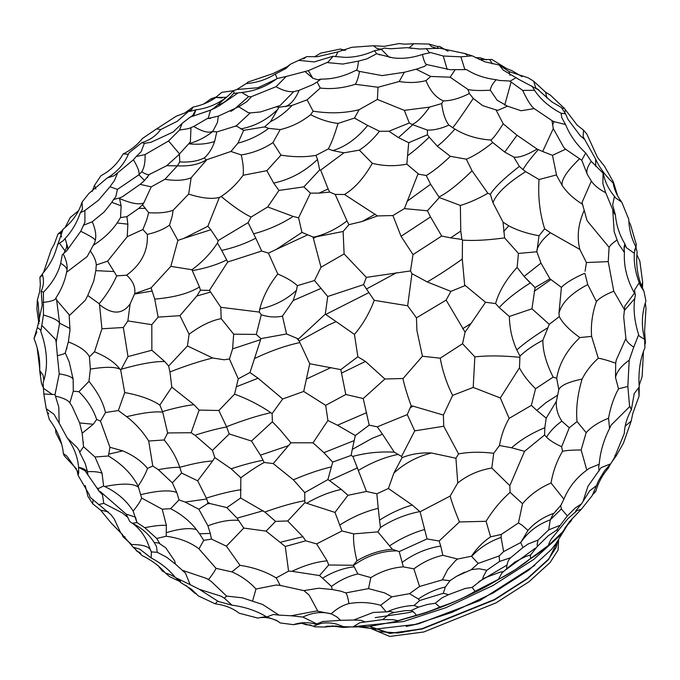 <?xml version="1.0" encoding="UTF-8"?>
<svg xmlns="http://www.w3.org/2000/svg" width="680" height="680" viewBox="0 0 680 680"><rect width="100%" height="100%" fill="white"/><g stroke="black" fill="none" stroke-linecap="round" stroke-linejoin="round"><path stroke-width="1.02" d="M375.19 617.627L408.306 612.688L413.176 611.422M503.379 571.523L535.321 548.182M371.17 628.617L389.725 636.438L423.733 632L496.085 602.828L528.989 581.748L550.086 562.521L558.076 550.077L558.611 539.614M370.6 626.952L389.776 633.437L422.288 628.957L494.64 599.785L527.544 578.706L548.641 559.479L557.983 540.575M371.017 626.926L390.184 633.267L422.433 628.796L494.538 599.717L527.332 578.714L548.343 559.546L556.155 547.544L557.829 540.795M378.658 631.66L397.945 633.02L422.433 628.796L494.538 599.717L527.332 578.714L548.343 559.546L556.155 547.544M372.58 628.762L378.437 631.592L397.579 632.893L422.144 628.652L494.496 599.479L527.399 578.399L548.496 559.173L556.325 547.128M406.155 626.467L418.616 623.789L479.783 600.635L534.837 565.369M356.031 626.586L375.683 629.06L415.046 624.452L452.072 612.332L493.179 592.943L528.717 570.18L551.488 549.414L556.104 543.388L567.698 524.696M355.402 626.467L403.537 621.537L445.995 607.639L493.136 585.404L533.885 559.308L559.997 535.491L567.486 525.071M556.248 510.935L556.027 510.502M341.964 530.952L334.985 512.414L304.852 502.673L287.725 521.008L302.914 536.707L305.762 540.812L316.616 543.906L341.964 530.952L353.668 533.876L377.885 531.887L380.426 527.493L379.542 520.123C390.023 513.409 400.911 508.377 412.225 505.01L388.39 488.487L376.848 493.799L366.477 491.47L347.956 495.295L341.317 489.404C329.945 491.861 318.452 496.425 306.833 503.115M212.704 131.529L213.256 131.656L212.704 131.529L217.421 122.519L218.374 116.11L207 118.736L193.724 126.455C202.835 131.903 209.312 133.45 213.18 131.087M209.057 118.524L210.706 118.278M213.256 131.656L217.158 131.835L235.152 126.259L236.708 125.451L250.206 112.931L247.953 112.481L238.714 106.752L218.374 116.11M246.95 83.716L247.885 82.093L272.909 73.618L287.3 66.597L290.581 64.107L306.774 56.644L317.39 56.712L337.994 51.867L351.781 47.294L373.481 45.755L376.516 48.161L379.202 49.172L382.534 48.926M233.656 90.593L227.868 96.076C218.586 103.709 207.935 108.29 195.917 109.829L194.097 114.614L190.204 117.113L210.579 110.1C219.598 106.377 227.409 100.666 234.013 92.956L233.656 90.593L236.886 89.488L246.16 83.581C256.743 82.764 266.475 79.585 275.341 74.043L286.067 68.391L290.581 64.107M233.614 93.423L241.766 92.48C254.83 91.103 266.602 86.453 277.083 78.54L275.341 74.043M303.246 58.888L305.507 57.579M348.874 626.688L347.616 627.156L351.679 626.875M354.084 626.713L364.718 626.229M204.408 157.862C197.693 161.168 189.49 162.52 179.783 161.899L177.344 165.861C189.338 166.421 198.925 164.475 206.108 160.021L204.408 157.862C208.972 153.68 212.373 148.206 214.617 141.448L216.801 131.861M212.492 131.707C205.572 137.207 197.642 141.227 188.708 143.752L188.657 143.828C198.73 144.772 207.383 143.981 214.617 141.448M331.891 625.872L342.941 627.479L336.056 625.983L324.547 627.045L314.56 626.815L313.421 626.178L320.9 623.415M119.399 198.05L122.621 196.596L140.097 184.373L144.559 180.514L138.881 174.803L117.444 189.388L115.753 196.885L113.552 199.512L119.442 197.999L119.535 198.518C131.308 203.558 139.408 205.003 143.837 202.869L151.232 186.856L140.097 184.373M179.486 153.867L168.581 140.972L145.061 154.564C145.325 162.112 144.228 167.85 141.78 171.776C145.928 174.445 148.606 175.27 149.812 174.258L166.787 165.656L178.475 155.066L188.657 143.828M149.243 174.565L144.559 180.514M207 118.736L208.191 118.193L210.579 110.1M190.204 117.113L182.155 123.36L179.46 130.109L188.725 128.571L193.724 126.455M179.97 129.531L168.581 140.972M247.885 82.093L246.687 83.538M226.338 97.308L215.883 97.418C209.415 102.119 201.781 105.332 193.001 107.075L191.556 109.786M191.463 109.88L188.657 111.291L190.069 111.35L195.917 109.829M215.883 97.418L222.079 97.962M564.918 527.961L571.14 520.871L572.466 518.288M562.692 531.837L549.185 544.833L548.343 545.411L549.465 542.47L551.029 539.325L567.868 518.738L577.057 510.561L581.264 509.32L569.381 521.755L562.692 531.837M314.381 56.865L320.671 53.159L340.315 49.045L345.482 50.303M250.206 112.931L260.635 111.928L280.135 105.502L293.734 91.655C288.354 92.038 282.447 90.389 276.029 86.7L251.566 96.585L246.721 101.719L238.714 106.752M412.225 505.01L420.087 511.768L450.177 496.06C451.664 501.84 454.75 510.467 459.433 521.96L486.072 521.296C492.906 510.119 500.913 500.48 510.094 492.371L522.538 503.71C529.813 494.981 539.308 488.079 551.021 482.987L563.89 499.179L561.025 505.079L553.027 514.361L550.298 519.8C537.727 524.458 527.867 532.04 520.736 542.555L527.943 530.417L521.96 525.071L518.449 522.971L501.287 534.446L501.083 537.413L503.625 551.59L520.736 542.546L522.946 547.519L528.079 544.034L538.067 540.073L537.158 544.178L537.404 546.354L530.672 554.871L530.273 556.342L530.765 558.484C534.616 556.418 540.481 552.058 548.343 545.411M409.598 593.742L418.37 599.012C426.827 593.198 435.82 589.194 445.349 587.001L443.284 593.3L448.647 594.635L465.264 588.438L472.166 587.384L475.014 591.328L499.69 578.68C506.362 575.543 515.015 570.18 525.623 562.581L530.442 558.629M298.69 60.35L314.202 61.914L332.851 56.312L344.921 57.358C354.764 57.409 364.625 55.182 374.519 50.685L376.644 53.762L392.598 57.809C402.322 59.066 412.25 57.936 422.399 54.417L430.729 52.572L443.241 56.006L460.912 56.831L472.235 55.845L484.967 61.829L499.188 65.025L503.175 70.066L518.653 79.314L538.985 90.1L535.755 87.95L533.664 81.201L545.64 92.251L546.847 98.039M335.503 56.669L337.994 51.867M498.55 579.045L502.027 572.764L514.735 562.105L525.394 556.648L530.672 554.871L531.139 554.106M207.868 226.227L183.881 238.357L210.817 229.763L207.868 226.227L219.376 197.429L221.17 196.477C229.636 190.859 236.946 183.787 243.117 175.261C243.788 169.932 243.168 163.157 241.238 154.946C252.96 153.051 263.534 148.929 272.969 142.579L280.177 129.6L268.727 128.35L264.537 126.922L243.661 130.356L236.819 126.217L235.152 126.259M411.298 610.47L418.608 607.104L414.052 605.481C404.702 605.88 395.726 607.988 387.124 611.804L390.277 611.498L394.145 612.485L404.982 610.683L411.298 610.47L414.834 613.156L416.355 615.289C425.629 612.774 433.44 610.028 439.781 607.036L435.26 603.262L441.923 597.89L448.647 594.635M395.828 621.477L397.936 620.687L393.074 619.684L382.661 619.599L359.899 622.676L352.835 626.986L367.837 626.713L395.556 621.545L424.107 613.326C444.414 606.56 465.094 597.669 486.14 586.662L515.236 569.746L549.185 544.833M170.841 266.348L177.896 240.388L169.541 225.131L172.244 215.9L173.111 210.256C166.872 212.577 158.72 213.393 148.656 212.704L146.719 219.852L142.876 229.542L147.314 234.396C148.249 250.784 141.346 264.375 126.624 275.162C132.889 280.815 135.583 286.96 134.708 293.615L151.088 287.861L154.734 299.089C174.054 297.483 188.964 293.454 199.461 286.986L191.905 269.739L170.841 266.348L151.088 287.861M120.556 217.523L117.13 222.989L127.865 224.171L126.888 216.682L120.556 217.523L121.133 205.802L119.535 198.518M113.552 199.512L111.826 202.343L121.133 205.802M117.444 189.388L109.965 186.762L98.456 200.277L84.906 210.486L80.359 212.713C76.814 222.947 71.757 231.514 65.169 238.417L66.632 243.865L66.666 247.205L63.971 253.308M55.641 339.507L41.82 325.363L43.452 315.01L43.41 292.255C52.317 283.126 58.08 273.471 60.681 263.279L62.262 254.855L63.248 253.921C66.419 260.363 67.66 265.846 66.954 270.368L66.572 272.264L87.184 256.547L94.503 242.973L95.328 240.261C96.433 235.254 95.412 229.066 92.276 221.714L104.133 212.007L111.826 202.343M347.616 627.156L342.941 627.479M141.78 171.776L138.881 174.803C139.697 172.269 137.887 167.263 133.441 159.774L114.095 175.763L107.245 177.956L88.834 193.511L82.059 202.096L82.416 209.304L80.359 212.713M145.061 154.564L136.238 156.51L133.441 159.774M193.001 107.075L184.79 112.99L176.281 116.195L156.672 128.843L160.684 129.582L177.31 121.244L188.657 111.291M160.684 129.582C155.78 136.034 149.523 140.369 141.899 142.596L144.356 143.369L150.926 142.316L173.162 131.996L182.155 123.36M212.279 99.781L211.038 98.796L203.702 104.014M187.994 111.087L186.711 111.903M211.038 98.796L216.189 97.019L221.85 92.344L233.588 90.661M243.661 130.356L237.94 143.14C249.152 140.242 259.411 135.311 268.727 128.35M292.051 105.442L278.911 107.236L270.58 121.609C278.128 117.955 285.286 112.566 292.051 105.442L307.113 99.824L320.288 88.052C331.389 89.386 343.06 88.136 355.317 84.294C356.889 81.983 358.3 77.69 359.55 71.425L356.252 70.159C356.966 70.644 357.714 67.626 358.504 61.106L342.805 64.056L326.961 62.552L308.354 70.66L312.8 78.234L317.73 79.755L321.036 79.093C332.46 79.322 344.199 76.347 356.252 70.159M390.363 57.494L388.85 56.959L381.378 49.393L384.285 48.067L390.643 48.773L407.056 47.668L419.824 49.02L439.731 48.22L464.61 53.473L472.235 55.845M206.312 159.885L230.945 151.462L237.94 143.14M143.837 202.869L142.519 204.756L148.656 212.704M173.111 210.256L188.649 194.089L191.156 177.769C184.45 180.506 175.703 181.024 164.908 179.316L151.232 186.856M219.376 197.429C211.922 199.359 201.679 198.245 188.649 194.089M177.896 240.388L183.881 238.357M127.865 224.171L127.245 236.674L142.876 229.542M142.519 204.756L138.737 208.386L126.888 216.682M93.287 245.335C103.462 238.791 111.418 231.336 117.13 222.989M63.248 253.921L66.725 250.767L80.741 231.302L84.906 222.283L84.906 210.486M109.965 186.762L114.504 180.429L117.717 172.737M107.245 177.956L107.984 177.514C117.81 171.53 124.78 163.336 128.894 152.923L141.899 142.596M128.358 154.249L123.148 153.935C130.874 150.127 137.275 144.993 142.367 138.542L156.672 128.843M92.089 191.539L94.478 185.436L100.784 175.907L106.173 172.601C112.99 168.002 118.643 161.781 123.148 153.935M408.858 48.05L413.865 43.741L404.421 44.166L399.109 43.562L384.285 46.342L373.481 45.755M321.036 79.093L317.109 82.008L320.288 88.052M437.733 48.569L431.587 46.682L429.046 44.047L413.865 43.741M381.378 49.393L374.519 50.685M429.615 52.955L426.25 48.544M332.775 150.578C345.329 146.88 356.966 138.507 367.684 125.46L354.458 118.082L338.019 123.42C334.611 134.904 331.364 143.404 328.287 148.937L332.775 150.578L343.91 152.83L359.346 150.144C366.401 145.613 373.116 139.332 379.482 131.282L388.926 131.231L409.309 122.986L412.08 124.482C416.789 122.663 422.611 116.875 429.565 107.117L404.311 110.356L409.309 122.986M315.996 155.363C305.328 157.233 293.658 157.156 280.976 155.133L266.849 170.68L273.666 183.081L278.945 190.442L303.866 186.864L319.676 169.941L317.517 159.443L315.996 155.363L328.287 148.937M241.238 154.946L230.945 151.462M206.49 160.072L191.156 177.769M210.817 229.763L218.093 240.626L248.089 222.641L251.107 217.039C243.457 213.494 233.47 206.644 221.17 196.477M169.541 225.131C163.71 229.279 156.298 232.364 147.314 234.396M96.279 264.996L95.829 270.649L93.721 281.188L87.771 295.494L99.212 303.739C106.632 294.839 112.455 285.558 116.688 275.893L107.61 261.154L96.279 264.996C96.16 261.171 94.146 256.436 90.236 250.801M60.681 263.279C65.042 265.914 67.133 268.277 66.954 270.368L66.878 270.903M43.41 292.255L41.191 291.133C43.758 285.846 44.123 280.126 42.279 273.972C49.155 265.99 53.847 257.593 56.355 248.795L63.019 229.287C71.239 222.632 77.061 215.024 80.478 206.465L82.059 202.096M429.046 44.047L437.3 46.47L439.654 46.435L448.112 51.28M355.317 84.294L378.037 87.252L399.228 81.498L404.32 72.275L382.092 75.599L359.55 71.425M467.219 55.148L464.61 53.473M422.399 54.417C423.946 61.344 425.552 64.753 427.201 64.642L450.16 69.709L466.514 69.572C474.904 74.919 484.781 78.302 496.154 79.713L499.494 80.478L509.66 81.013L522.69 90.406L534.531 90.321L531.972 86.062M426.666 64.566L424.49 66.402L416.177 69.224L430.721 76.441L425.977 80.622C417.46 82.781 408.544 83.07 399.228 81.498M404.311 110.356L377.383 99.441L359.125 109.701L354.458 118.082M367.684 125.46L379.482 131.214M266.849 170.68L243.117 175.261M251.107 217.039L267.699 206.95L278.945 190.442M218.093 240.626L217.481 242.989L221.697 250.427C234.311 247.605 245.667 243.525 255.774 238.178L248.089 222.641M199.461 286.986L200.439 290.19L209.406 290.394L227.698 262.012L226.695 259.955C216.945 264.775 205.513 268.328 192.372 270.631M134.708 293.615L130.109 303.969L127.865 320.926L151.819 324.657L158.117 317.118L154.734 299.089M43.095 302.387C51.425 301.486 55.692 300.024 55.887 298.01C61.115 290.028 64.6 281.817 66.351 273.368L66.572 272.264M55.616 298.775L55.887 298.01L56.644 300.05L59.593 323.221L70.057 328.508M63.019 229.287L60.486 233.104L61.557 236.946M60.597 233.044L58.004 233.979L62.951 229.95M65.05 227.613L70.252 217.498L78.497 210.757M43.503 272.544L51.221 249.73L54.289 244.12L58.004 233.979M475.515 57.715L479.808 57.681L486.421 59.857M492.405 63.911L489.744 59.585L491.742 59.39L506.846 68.68L511.998 70.703L522.138 76.712M429.565 107.117L441.66 103.59L443.428 100.895C435.931 97.656 430.117 90.899 425.977 80.622M377.383 99.441L378.037 87.252M466.183 69.623L464.763 69.249L460.912 56.831M443.428 100.895C451.231 100.802 459.875 98.337 469.353 93.5L467.942 89.428L450.143 77.206L430.721 76.441M407.6 155.703C413.95 151.13 421.158 144.951 429.216 137.165L427.431 134.793L408.705 142.706L406.827 164.144L418.693 174.165L417.92 174.191L404.404 208.607L427.44 210.783L439.339 197.54L430.61 184.246L426.241 175.525L418.693 174.165M359.346 150.144L372.308 163.319C363.978 177.956 354.705 188.351 344.479 194.488L335.189 194.412L347.004 220.924C337.161 228.54 326.502 233.861 315.036 236.886L312.978 237.023L313.344 238.263L316.37 236.776L315.036 236.886M408.705 142.706L398.463 137.598L388.926 131.231M318.979 193.112L329.724 192.1L328.142 188.972L318.979 193.112L310.428 193.145L303.866 186.864M267.699 206.95L293.123 216.427L298.579 217.796L310.428 193.145M255.774 238.178L261.681 251.048L268.438 253.13L276.275 249.416L301.954 232.39L298.579 217.796M297.364 285.651C292.655 281.333 286.135 277.466 277.797 274.023C269.118 284.775 263.092 296.463 259.726 309.077C274.236 305.957 286.493 299.685 296.488 290.258L297.364 285.651L314.517 280.534L321.011 267.231L313.344 238.263M94.46 351.857L89.42 356.804L90.355 369.096C105.188 366.699 115.081 366.741 120.037 369.214C114.852 362.423 106.36 356.626 94.554 351.824M127.984 356.592L121.235 369.24C140.327 363.8 154.836 361.241 164.756 361.565L151.861 350.243L127.984 356.592L123.335 327.505L127.865 320.926M130.109 303.969C122.374 314.576 112.183 314.78 99.518 304.589L101.941 328.772L123.335 327.505M89.42 356.804C86.709 351.305 79.688 346.332 68.365 341.896L70.006 329.825L69.122 314.687L56.644 300.05M101.941 328.772L94.546 351.73M99.518 304.589L99.212 303.739M69.233 315.69L85.263 300.305L87.771 295.494M41.191 291.133L42.203 305.235L37.366 327.445L34 338.555C38.395 349.46 40.273 360.111 39.661 370.498L43.018 374.977L43.894 380.179M42.347 274.176L39.916 277.219L42.627 275.196M499.188 65.025L509.006 71.578L527.994 77.749L533.35 80.988M441.66 103.59C442.994 113.619 445.425 120.785 448.953 125.094L452.685 127.67C454.937 125.341 461.805 115.592 473.28 98.43L469.353 93.5M467.942 89.428C471.172 90.38 477.309 90.703 486.344 90.389L490.339 90.245C490.484 87.414 492.422 83.903 496.154 79.713M455.081 69.776L450.143 77.206M259.275 312.077L220.813 307.292L221.178 318.639L233.682 334.169L256.309 334.433L261.264 314.764L259.275 312.077L259.726 309.077M429.216 137.165L437.291 146.2C441.719 142.928 447.601 137.215 454.929 129.072L452.685 127.67M448.953 125.094C441.039 128.639 433.857 130.305 427.423 130.093L427.431 134.793M426.241 175.525C433.041 171.572 441.082 165.163 450.356 156.315L437.291 146.2M319.676 169.941L320.671 170.102L328.142 188.972M329.724 192.1L335.189 194.412M212.687 357.969L187.433 345.967L168.64 366.052L169.949 371.943C185.334 365.916 199.58 361.25 212.687 357.969L224.136 359.779L229.44 358.989L232.594 348.865L260.61 339.643L260.882 338.631L256.309 334.433M120.037 369.214L120.7 370.115L121.235 369.24M57.358 355.649L59.219 373.855L55.012 394.596L55.446 396.083C63.155 397.876 67.941 400.112 69.828 402.798L73.278 391.204L73.168 379.355L69.241 362.032L65.263 352.962C64.498 353.77 61.863 354.662 57.358 355.649L56.168 342.133L59.593 323.221C58.327 320.45 52.947 317.713 43.452 315.01M55.59 339.379L56.168 342.133M39.916 277.219L40.333 284.707L39.627 291.813L37.349 300.118L38.148 302.745L39.491 321.385M36.873 331.832L34 338.555M545.64 92.251L550.409 95.166L564.289 108.29L577.235 125.213L583.474 130.109L586.798 133.994L597.516 157.445L604.554 166.311L613.385 181.985L613.113 182.98C614.303 189.788 617.185 196.189 621.766 202.172L628.77 219.317C629.042 229.092 631.371 238.213 635.766 246.67L637.143 251.982C635.604 265.752 637.865 278.817 643.926 291.176L640.144 285.32L639.242 282.642L634.5 290.088L635.205 294.542M561.519 107.754L562.113 108.307L564.289 108.29M538.339 89.964L551.931 101.957L561.417 107.483L565.548 113.841L568.021 119.45L580.388 135.881L584.63 139.357L595.569 159.001C599.437 167.577 605.285 175.567 613.113 182.98M516.171 77.597L510.374 81.022M490.339 90.245L497.139 100.224L507.475 106.156L521.075 110.755L534.2 108.613L533.723 108.239M450.356 156.315L466.31 159.171C473.79 156.256 482.596 150.705 492.728 142.519L504.73 152.073L513.833 157.071L519.35 166.396L523.09 169.643C524.917 165.827 529.975 159.137 538.262 149.583L542.665 151.512L553.29 128.571L551.981 120.606L534.2 108.613C530.935 106.037 527.102 99.968 522.69 90.406M233.682 334.169L232.594 348.865M296.488 290.258L293.207 300.534L282.429 316.124L286.552 333.957L298.469 338.988L325.303 314.143L327.709 296.488L314.517 280.534M229.44 358.989L238.255 378.82L249.985 372.538L260.61 339.643M513.833 157.071C518.883 157.913 526.635 155.236 537.081 149.047L517.012 135.252L504.73 152.073M492.728 142.519L490.722 140.012C477.147 139.043 465.213 135.397 454.929 129.072M404.404 208.607L392.921 215.543L401.055 236.3L430.525 216.945L427.44 210.783M375.241 214.191L361.973 221.552L377.468 215.934L344.479 194.488M316.37 236.776L343.128 231.48L348.891 224.68L347.004 220.924M249.985 372.538L258.06 378.225L282.693 398.99L272.102 413.601L270.844 412.7C259.93 405.195 247.834 399.015 234.566 394.162L218.867 410.499L226.661 426.98C217.625 428.587 207.06 431.341 194.956 435.251L212.441 450.406L229.228 433.967L226.661 426.98M234.566 394.162L238.255 378.82M169.949 371.943L171.81 387.124L193.944 404.676L199.112 410.082L218.867 410.499M126.642 416.678C142.783 412.769 154.81 411.264 162.724 412.139L159.851 405.05C151.274 399.415 139.57 395.25 124.737 392.555L118.337 410.533L126.642 416.678C135.397 423.445 142.749 431.553 148.699 441.014L164.135 439.969L167.629 432.939L191.139 432.735L199.112 410.082M100.504 421.141L105.51 412.505C103.028 402.152 97.512 391.782 88.961 381.403L78.897 391.68C87.303 399.959 93.228 409.207 96.671 419.424L100.504 421.141L109.939 447.287L122.748 450.874C133.322 455.311 141.584 461.159 147.518 468.418L152.779 465.987L148.699 441.014M79.645 422.951L82.161 433.253L93.27 424.26L79.645 422.951L72.284 406.716L69.828 402.798M41.82 325.363L40.774 331.339C47.532 350.166 48.305 367.344 43.086 382.874L43.817 394L55.012 394.596M41.046 330.378L37.366 327.445M40.639 375.351L40.12 371.883M39.737 368.713L37.154 347.786M38.947 323.85L36.882 309.12L37.349 300.118M552.534 125.001L554.09 121.66L552.636 120.963M554.09 121.66L565.556 124.517L561.782 117.725L561.085 113.212C549.61 107.21 540.762 99.578 534.531 90.321M538.262 149.583L537.081 149.047M507.475 106.156L498.023 110.279L496.017 109.905L503.225 123.819L517.012 135.252M325.303 314.143L336.149 321.649L328.797 324.878L299.183 341.113L297.211 338.742M325.745 314.449L368.909 292.596L363.562 284.648L327.709 296.488M286.552 333.957L260.882 338.631M282.693 398.99L303.705 391.433L309.731 363.74L299.183 341.113M519.35 166.396C504.11 178.245 494.445 187.553 490.356 194.319L492.949 202.682L503.064 222.199L504.585 237.889L518.449 253.427L536.869 251.77L539.027 235.756C527.196 233.588 517.106 230.282 508.759 225.828L503.064 222.199L508.759 225.828L503.659 231.523M492.949 202.682C496.383 193.605 507.297 183.26 525.691 171.641L523.09 169.643M439.339 197.54L460.368 205.453C468.69 202.997 477.862 198.942 487.875 193.281L472.065 170.816L466.31 159.171M343.128 231.48L344.105 253.938L366.35 277.38L410.499 270.921L413.015 254.609L441.702 236.045L450.687 237.855L460.768 231.064L460.368 205.453M430.534 216.954L441.702 236.045M413.015 254.609L401.055 236.3M392.921 215.543L377.468 215.934M361.973 221.552L348.891 224.68M162.724 412.139L167.629 432.939M105.51 412.505L118.337 410.533M79.382 451.588L79.645 452.234L80.019 451.86L77.18 447.585L67.243 437.962L59.151 423.113L58.82 407.218L55.446 396.083M82.161 433.253L83.529 446.7L95.004 457.019L108.426 455.991L109.939 447.287M96.671 419.424L93.27 424.26M43.817 394L46.248 408.723L53.933 414.222L59.151 423.113M39.661 370.498L41.514 383.681L43.792 388.722M48.458 412.913L48.739 413.78M76.483 468.885L64.192 455.71L63.367 453.602C62.245 441.94 57.571 430.584 49.351 419.534L46.248 408.723M61.599 444.083L55.922 432.93L55.471 428.868M583.474 130.109L583.159 136.714L584.63 139.357M591.226 161.347L585.692 152.983L581.757 160.225L587.29 174.327C586.041 171.131 587.35 166.812 591.226 161.347L603.067 173.119L602.871 183.625L605.71 192.737L614.448 213.749L615.409 215.033L612.646 204.875L614.465 196.35C608.515 189.133 604.826 181.577 603.406 173.672L603.067 173.119M581.757 160.225L565.573 149.209L552.475 155.329L556.656 175.653M525.691 171.641L539.053 179.529L556.351 174.956L562.224 185.53C566.967 192.584 573.725 198.815 582.513 204.238L582.08 202.385L591.354 181.126L587.29 174.327M368.909 292.596L374.212 300.322L407.66 305.771L411.952 273.666L410.499 270.921M309.731 363.74L340.816 369.623L357.867 356.753L354.45 334.433L336.149 321.649M352.265 449.421L351.109 455.421L352.894 456.416C365.993 452.82 379.78 451.401 394.273 452.166L382.508 434.223L372.045 438.379L352.265 449.421L355.308 435.54L337.493 425.221L327.904 420.503L325.677 405.331L303.705 391.433M272.102 413.601L272.391 421.77L279.939 429.649L290.921 442.79L273.232 463.59L264.172 462.468C257.372 466.14 249.594 471.248 240.848 477.793L231.141 468.809L214.82 457.589L212.441 450.406M411.952 273.666L427.21 281.936L450.899 291.38L464.712 285.745L462.281 259.072L462.502 240.1L461.898 239.445L450.687 237.855M327.904 420.503L313.012 442.816L323.892 452.659L354.118 440.623M272.391 421.77L251.473 441.022L260.423 455.158L264.172 462.468M164.135 439.969C171.131 448.231 176.341 457.342 179.758 467.304C193.256 463.581 204.221 461.456 212.67 460.946L214.82 457.589M194.956 435.251L191.139 432.735M168.045 433.228L167.484 433.653M158.329 469.685L172.355 482.851L181.585 473.034L179.758 467.304C174.123 467.211 166.974 468.01 158.329 469.685L152.779 465.987M79.645 452.234L85.229 463.59L87.431 471.656C93.849 471.401 98.728 471.903 102.059 473.178L95.004 457.019M83.529 446.7L80.019 451.86M102.059 473.178L103.598 485.979L104.72 486.523C117.07 492.413 126.548 500.59 133.144 511.054C137.666 505.546 140.505 501.219 141.644 498.058L138.142 486.166C132.09 474.3 122.188 464.244 108.426 455.991M63.367 453.602L66.878 456.118L78.701 472.94L78.574 467.211C77.707 456.883 73.933 447.134 67.243 437.962M617.652 195.857L613.385 181.985M628.838 221.246L629.774 223.321M535.075 287.538L531.938 308.805L509.346 316.464L499.179 307.581C506.039 300.016 516.392 291.805 530.23 282.957L524.11 276.411L535.075 287.538L549.967 278.834L540.991 263.109L536.869 251.77M531.938 308.805L549.27 324.326L559.283 316.616L558.977 313.166L561.408 287.359L549.967 278.834M374.212 300.322C369.563 312.945 362.975 324.317 354.45 334.433M357.867 356.753L365.449 361.428L341.504 373.107L345.805 394.502L363.23 398.523L384.897 379.015L365.449 361.428M384.897 379.015L403.096 378.479L422.433 356.243L416.916 330.556L416.449 317.857L407.66 305.771M355.308 435.54L369.197 425.127L363.23 398.523M465.069 285.337L485.537 302.269L495.592 303.552C498.839 291.661 506.013 279.616 517.123 267.41L518.449 253.427M504.585 237.889C487.279 240.219 473.246 240.95 462.502 240.1M416.449 317.857L446.139 300.109L465.086 332.163L485.537 302.269M331.347 466.871C319.532 469.71 306.867 474.037 293.352 479.825L304.742 492.609L327.913 479.587L332.707 462.094L323.892 452.659M212.67 460.946L197.684 480.811L206.346 498.1L207.885 502.375L207.425 503.761L210.043 503.574L207.885 502.375M210.043 503.574L226.899 507.594L240.652 498.006L240.848 477.793M172.355 482.851L176.766 492.507L179.044 499.894L185.121 502.061L206.694 499.01M197.684 480.811L181.585 473.034M96.569 487.458L98.575 490.594L98.099 488.69L96.569 487.458L85.051 470.772L78.582 467.389M78.701 472.94L78.013 475.201L77.095 470.704M108.247 511.836L100.589 510.127L111.342 523.175L120.666 532.763L114.181 518.891L110.831 514.548L90.159 497.352L89.301 494.708L78.013 475.201M100.589 510.127L92.701 503.787L87.975 496.425L85.187 485.512M630.3 223.95L636.318 244.562L635.944 247.911M636.862 254.66L639.854 261.162L642.668 282.327L641.563 285.778M635.698 246.534L636.318 244.562M612.782 210.231L614.15 231.65L617.091 239.929L618.698 244.137L624.418 252.518L624.062 247.265L624.827 243.797C619.471 234.889 616.335 225.301 615.409 215.033M624.418 252.518L624.351 254.209C623.917 267.265 627.274 280.245 634.44 293.148L624.801 306.111L623.704 316.999L625.923 338.852M635.766 246.67L634.312 253.283L626.322 247.613L624.827 243.797M586.406 262.65L585.081 271.184M509.346 316.464C509.626 328.534 512.116 339.685 516.8 349.928L519.971 356.056C525.733 350.54 533.375 345.27 542.878 340.238L549.27 324.326M411.162 405.807L410.184 407.847L412.99 406.138L411.162 405.807C407.371 395.301 404.642 386.317 402.985 378.837L402.662 378.683M519.971 356.056L519.461 367.795C522.716 374.391 528.088 381.361 535.577 388.714L553.154 377.102C546.193 363.315 542.767 351.024 542.878 340.238M462.544 343.74L440.232 358.19C442.348 370.039 446.054 381.591 451.341 392.844L452.65 395.386L473.204 387.43L474.852 356.855L462.544 343.74L465.086 332.163M352.894 456.416L366.477 491.47M450.177 496.06L457.759 482.97L455.923 458.235L431.477 452.99C420.793 452.481 410.983 454.044 402.058 457.683L401.557 456.442L394.273 452.166M334.985 512.414L347.956 495.295M339.855 525.011C352.249 517.063 365.05 511.496 378.241 508.317L376.848 493.799M287.512 520.957L275.587 521.39L266.067 531.123L243.772 528.071L237.074 518.16L226.805 507.603M207.425 503.761L198.823 509.235L207.91 525.793L210.264 533.426L199.554 533.766L203.719 540.354L211.488 539.087L210.264 533.426M199.554 533.766L196.384 529.524C189.881 521.144 181.288 514.199 170.603 508.691L162.206 509.175L166.37 525.376L166.201 536.24C179.316 538.016 190.247 542.215 198.994 548.845L203.719 540.354M98.523 504.602L103.776 503.353L102.451 494.742L98.889 491.019L100.402 491.7L126.166 514.114L129.736 521.475L132.37 523.311L136.901 522.538L133.144 511.054M98.889 491.019L98.575 490.594M645.303 302.88L646 308.185L644.589 331.381L645.439 342.728L644.683 345.363M642.447 287.938L642.668 282.327M634.312 253.283C633.785 262.897 635.426 272.68 639.242 282.642M617.091 239.929C612.697 242.981 610.028 245.454 609.093 247.341L608.226 261.604L613.768 291.193L624.52 309.825M553.154 377.102L556.69 378.267L558.807 389.606C560.745 385.416 568.505 381.905 582.097 379.075C585.828 371.62 591.226 364.675 598.273 358.224C601.63 358.649 607.444 360.306 615.697 363.197L616.233 360.077L625.855 338.563C626.416 341.181 629.042 344.046 633.735 347.149L638.664 334.721C634.457 321.359 633.156 309.298 634.763 298.546L635.392 294.848L634.44 293.148M556.69 378.267C559.138 363.587 566.856 350.022 579.844 337.569C569.611 330.259 562.751 323.272 559.283 316.616M440.232 358.19L422.433 356.243M412.99 406.138L443.385 415.055L452.65 395.386M304.852 502.673L304.742 492.609M293.352 479.825L273.232 463.59M240.652 498.006L264.834 512.04C280.168 506.549 293.514 502.758 304.87 500.667M519.461 367.795L500.318 397.945L509.159 418.361L531.352 405.39L535.577 388.714M402.058 457.683L393.899 473.042C404.591 463.25 417.12 456.569 431.477 452.99M378.241 508.317L379.542 520.123M316.616 543.906L327.123 560.847L328.712 564.995L353.26 565.267L356.898 560.813C354.186 549.542 353.107 540.566 353.668 533.876M266.067 531.123L285.277 546.49L305.762 540.812M643.442 351.73L642.149 376.499L639.106 385.569M198.806 548.7L216.028 568.327L231.88 571.897L239.98 565.318L226.389 546.159L211.488 539.087M132.37 523.311C141.78 527.943 149.031 534.318 154.122 542.436L158.653 543.039L159.995 543.923L156.689 538.45L144.857 527.714L136.901 522.538L135.499 517.183L126.166 514.114M643.926 291.176L645.932 301.027C641.673 313.421 641.24 326.162 644.64 339.235L644.971 347.625C640.075 358.989 638.163 372.104 639.234 386.962L634.236 393.533L631.363 409.692L629.442 405.399M644.563 343.68L645.439 342.728M615.697 363.197L615.51 377.468C616.828 371.45 621.392 365.712 629.204 360.238L633.735 347.149M598.273 358.224L591.6 336.387L579.844 337.569M558.807 389.606L556.359 401.353C555.883 408.255 557.711 414.851 561.841 421.132L569.288 427.771L577.065 421.532C575.807 408.875 577.481 394.723 582.097 379.075M500.318 397.945L473.204 387.43M443.385 415.055L443.751 426.241L458.567 453.917C468.928 451.928 480.649 451.715 493.714 453.279L499.477 445.51C501.202 435.591 504.433 426.538 509.159 418.361M388.39 488.487L393.899 473.042M377.885 531.887L392.394 549.295L399.194 551.599L427.057 538.925L420.087 511.768M322.55 578.204L331.483 586.415C340.025 580.134 348.832 575.977 357.884 573.937L354.195 566.822C343.485 568.021 332.936 571.821 322.55 578.204L319.515 575.552L328.712 564.995M327.123 560.847C316.293 561.816 304.58 565.31 291.992 571.319L319.515 575.552M275.868 577.736L276.454 578.281L276.649 577.685L275.868 577.736C265.489 571.498 253.521 567.358 239.98 565.318M166.575 557.183L175.346 564.034L174.743 561.017L165.691 547.748L159.995 543.923M132.337 523.209C138.295 527.51 143.131 533.4 146.846 540.889L151.257 551.896L157.233 552.304L156.468 546.337L154.122 542.436M120.666 532.763L133.255 547.255L139.706 549.108L151.181 557.957L151.376 552.262M123.063 536.826L125.044 536.851L123.063 536.826L130.951 543.864M134.359 547.817L136.773 551.106L140.769 553.341M175.219 577.32L169.966 574.481L165.41 573.01C159.367 565.998 151.606 560.192 142.129 555.586L133.255 547.255M158.372 566.058L162.579 571.277L164.654 572.16M180.005 581.57L169.677 576.716L165.41 573.01M629.204 360.238L627.844 386.452L629.544 405.764M644.64 339.235C640.16 336.906 638.171 335.401 638.664 334.721L638.639 335.121M577.065 421.532L586.16 432.667C591.149 427.023 598.612 422.203 608.558 418.2C610.428 407.405 613.751 397.604 618.528 388.798L615.51 377.468M544.604 434.962L544.816 427.695C531.318 433.347 520.251 440.045 511.615 447.788L524.56 451.316L544.604 434.962L546.533 437.146C549.465 440.206 554.498 443.402 561.629 446.726L569.288 427.771M510.094 492.371L509.83 485.681L491.818 468.027C478.831 470.212 467.475 475.192 457.759 482.97M399.194 551.599L402.144 562.394C413.916 553.724 426.785 548.275 440.742 546.04L439.118 541.016L427.057 538.925M357.884 573.937L370.812 577.609C381.233 571.26 392.079 567.673 403.342 566.856L402.144 562.394M353.26 565.267L354.195 566.822M276.454 578.281L280.185 585.412L303.824 590.614L318.707 588.226L332.205 589.526L331.483 586.415M291.992 571.319L288.567 571.132L276.649 577.685M226.482 596.19L224.383 598.188L221.238 596.275L199.308 589.288L218.331 601.494L231.999 605.174L224.383 598.188M151.181 557.957C161.083 563.185 169.15 569.712 175.389 577.533L190.179 584.673L185.444 573.13L175.346 564.034M166.405 557.082L157.233 552.304M278.273 621.477L276.904 620.823C270.64 617.644 264.223 616.717 257.644 618.043L239.156 613.207C232.832 608.209 224.833 605.081 215.152 603.806L198.28 595.875L191.632 589.399L180.914 582.658L175.601 577.592M196.622 594.023L195.024 593.376L185.768 585.284M586.16 432.667L581.145 449.998L586.823 470.118L589.186 468.341L599.207 464.262C600.151 452.251 603.602 440.317 609.543 428.468L608.558 418.2M524.56 451.316L509.83 485.681M551.021 482.987C553.087 471.283 556.928 460.717 562.547 451.299L561.629 446.726M440.742 546.04L442.825 555.279L457.614 559.037L471.469 556.223C476.773 548.292 483.148 541.832 490.594 536.826L486.072 521.296M439.118 541.016L459.433 521.96M370.812 577.609L368.526 588.608L384.608 592.9L391.85 596.81L380.579 605.268L386.214 611.856L387.124 611.804M445.349 587.001L450.041 580.652L442.348 579.879L419.551 586.483L413.89 568.854L403.342 566.856M317.857 611.201L316.14 611.039L291.176 615.774L302.821 617.066C312.647 612.374 322.235 611.346 331.585 613.989L317.857 611.201L309.128 595.06L304.002 590.682M368.526 588.608L345.78 592.917L340.909 591.192L332.205 589.526M279.233 615.119L291.176 615.774M631.363 409.692C627.011 417.562 624.656 425.467 624.308 433.406L614.423 457.64L610.733 463.802L604.545 470.798L598.57 480.607L592.212 495.601L581.264 509.32M611.456 462.442L616.233 455.846L623.483 443.046L631.193 421.073L625.183 426.156M226.372 606.356L227.528 606.764M616.233 455.846L614.915 455.421M610.733 463.802L601.111 467.627L587.953 486.319L582.947 501.602L589.628 490.9L596.411 485.647M538.067 540.073L548.675 529.873L550.298 519.8L561.374 508.954L560.652 505.3M457.614 559.037L455.532 560.583L447.669 569.611L442.348 579.879M478.167 563.423L471.325 569.644L479.145 568.744L486.752 570.29L499.562 561.459L499.171 555.942L478.167 563.423L471.469 556.223M345.78 592.917C346.894 594.073 347.888 597.312 348.772 602.633L348.942 603.602C342.881 605.132 336.94 608.549 331.118 613.836M257.644 618.043L266.161 616.607M352.835 626.986L343.536 626.663L336.796 624.197C330.361 622.395 323.561 622.472 316.404 624.435C309.017 622.021 301.35 622.09 293.42 624.656L280.211 622.948L276.539 620.356L266.747 616.956C256.743 610.852 245.157 606.925 231.999 605.174M218.331 601.494C218.305 600.695 217.243 601.46 215.152 603.806M592.237 495.414L593.887 492.507L595.756 491.444C598.281 482.715 602.412 475.031 608.149 468.384L610.47 464.066M561.374 508.954L567.315 515.916L575.263 507.977L581.562 503.778L582.947 501.602M527.943 530.417C534.675 522.741 543.303 517.038 553.835 513.298M450.041 580.652L456.51 576.325L471.75 569.5M419.551 586.483L409.87 593.428M409.181 593.75L391.85 596.81M331.585 613.989L336.855 616.913L340.595 620.321L353.6 620.049L373.235 612.459L386.214 611.856M380.579 605.268L380.12 605.14C369.656 602.284 359.261 601.774 348.942 603.602M316.404 624.435L316.778 623.883L302.821 617.066M293.42 624.656L301.877 623.254L313.421 626.178M592.348 494.896L595.756 491.444M556.92 529.958L558.399 530.451M537.404 546.354L548.08 535.883L556.538 530.196L567.315 515.916M472.166 587.384L482.545 579.309L483.514 576.207L486.752 570.29M310.82 624.971L306.229 624.792L301.623 623.254M522.946 547.519L510.111 558.203M499.562 561.459L510.603 557.719C508.147 560.082 506.821 563.712 506.634 568.616M482.545 579.309L484.959 577.83L499.936 572.203L503.302 571.6M394.145 612.485L389.844 613.853L382.661 619.599M353.6 620.049L360.935 620.313L365.423 621.979M250.979 96.747L248.642 96.594L241.766 92.48M343.536 626.663L327.054 626.203L324.547 627.045M188.708 143.752L190.383 141.755L190.987 127.602M277.083 78.54L286.203 76.466L276.106 86.649M343.969 50.456L340.315 49.045M166.787 165.656L177.344 165.861L164.908 179.316M416.355 615.289L397.936 620.687M285.387 106.666C290.921 104.371 295.502 98.923 299.132 90.312L293.734 91.655M278.911 107.236L276.59 106.922M286.203 76.466L308.354 70.66M326.961 62.552L328.142 61.965L333.132 56.278M107.61 261.154L127.245 236.674M280.177 129.6C291.176 127.049 301.333 122.085 310.649 114.707L313.098 111.163L307.113 99.824M264.537 126.922L270.58 121.609M376.644 53.762L366.979 58.828L358.504 61.106M359.125 109.701C344.853 113.271 329.511 113.756 313.098 111.163M310.649 114.707C319.931 119.459 329.052 122.366 338.019 123.42M280.976 155.133L272.969 142.579M221.697 250.427L226.695 259.955M217.481 242.989C210.792 253.249 202.266 262.166 191.905 269.739M57.443 244.528L63.444 240.55L65.169 238.417M404.32 72.275L416.177 69.224M427.423 130.093L412.08 124.482M320.671 170.102L343.91 152.83M200.439 290.19L196.843 296.004L210.613 292.06L209.406 290.394M158.117 317.118L179.936 315.673L196.843 296.004M94.478 185.436L95.854 188.912M489.744 59.585L478.907 59.398M312.978 237.023L301.954 232.39M179.936 315.673L189.1 334.212C200.532 325.72 211.225 320.526 221.178 318.639M220.813 307.292L210.613 292.06M151.861 350.243L151.819 324.657M68.365 341.896L65.263 352.962M473.28 98.43L482.664 105.629L496.017 109.905M406.827 164.144C395.08 166.439 383.579 166.158 372.308 163.319M268.438 253.13L277.797 274.023M168.64 366.052L164.756 361.565M124.737 392.555L120.7 370.115M171.81 387.124L159.851 405.05M503.225 123.819C496.791 133.875 492.626 139.272 490.722 140.012M298.426 339.618L298.469 338.988M344.105 253.938L321.011 267.231M565.548 113.841L561.085 113.212L561.756 113.679M553.29 128.571L563.771 147.432L565.573 149.209M552.475 155.329L542.665 151.512M461.898 239.445L460.768 231.064M229.228 433.967L251.473 441.022M147.518 468.418C145.903 473.187 142.774 479.102 138.142 486.166M585.692 152.983C576.512 144.568 569.806 135.073 565.556 124.517M341.504 373.107L340.816 369.623M345.805 394.502L325.677 405.331M464.712 285.745L465.4 285.846M313.012 442.816L290.921 442.79M87.984 474.988L87.431 471.656M591.354 181.126C594.431 185.512 599.216 189.38 605.71 192.737M540.991 263.109L524.11 276.411L517.123 267.41M446.139 300.109L450.899 291.38M499.179 307.581L495.592 303.552M382.508 434.223L377.264 426.827L369.197 425.127M198.823 509.235L185.121 502.061M98.099 488.69L103.598 485.979M582.513 204.238L587.069 220.685L609.093 247.341M586.406 262.523L579.853 249.432L550.384 232.755L544.637 228.803C539.725 213.001 537.863 196.579 539.053 179.529M561.408 287.359C565.683 282.957 573.359 278.298 584.417 273.394M519.512 357.272C502.631 355.615 487.747 355.478 474.852 356.855M357.544 467.84L329.477 480.59L341.317 489.404M141.644 498.058L162.206 509.175M93.143 499.494L92.701 503.787M585.012 273.683L587.733 284.572L596.411 301.529C599.548 298.027 605.336 294.584 613.768 291.193M608.226 261.604L586.432 262.548M531.352 405.39L536.8 410.405L545.955 402.628L557.354 395.377M392.394 549.295C380.383 550.111 368.551 553.945 356.898 560.813M103.776 503.353L122.315 512.924L128.027 517.557M591.6 336.387C590.716 324.768 592.322 313.14 596.411 301.529M511.615 447.788L499.477 445.51M544.816 427.695L546.21 418.149L536.8 410.405M380.426 527.493C392.624 519.648 405.654 514.369 419.526 511.649M243.772 528.071L226.389 546.159M288.567 571.132L285.277 546.49M182.248 570.248L206.507 578.442L208.513 579.674L208.972 579.062C212.908 573.886 215.262 570.308 216.028 568.327M166.201 536.24L156.689 538.45M136.773 551.106L139.791 552.457M627.844 386.452L618.528 388.798M609.543 428.468L611.141 425.085L629.765 406.512M546.21 418.149L556.359 401.353M631.193 421.073L632.783 413.482L639.081 396.058L639.234 386.962M190.179 584.673L199.308 589.288M226.38 595.875L211.114 581.323L208.513 579.674M563.89 499.179C568.675 487.483 576.317 477.793 586.823 470.118M581.145 449.998C572.713 449.973 566.508 450.406 562.547 451.299M490.594 536.826L501.287 534.446M266.747 616.956L273.402 614.465L278.911 615.102M278.859 615.026L262.625 604.486L242.42 597.831L226.941 596.139M599.054 471.027L598.706 466.726L599.207 464.262M499.171 555.942L503.625 551.59M548.675 529.873L560.039 525.308M581.562 503.778L576.053 510.467L575.101 512.618M414.052 605.481L419.764 600.491L418.37 599.012M418.608 607.104L427.474 604.443L435.26 603.262M179.418 153.927L179.783 161.899M236.819 126.217L236.708 125.451M304.852 71.383L312.8 78.234M83.291 225.318L92.055 221.858M299.132 90.312L312.774 84.626L317.109 82.008M227.698 262.012L261.681 251.048M116.688 275.893L126.624 275.162M282.429 316.124C275.578 317.602 268.524 317.144 261.264 314.764M88.961 381.403L90.355 369.096M78.897 391.68L73.278 391.204M539.027 235.756L544.637 228.803M490.356 194.319L487.875 193.281M170.603 508.691L179.044 499.894M621.766 202.172L615.578 197.88L614.465 196.35M377.264 426.827L407.26 414.613L410.184 407.847M329.477 480.59L327.913 479.587M443.751 426.241L414.732 430.865L401.557 456.442M458.567 453.917L455.923 458.235M275.587 521.39L264.834 512.04M122.298 534.208L123.046 536.817L121.737 533.698M493.714 453.279L491.818 468.027M231.88 571.897C241.204 575.926 249.246 581.638 255.986 589.008L276.25 585.012L280.185 585.412M180.914 582.658L179.987 580.567L175.517 577.567M522.538 503.71L518.449 522.971M255.986 589.008L252.62 600.882M316.778 623.883L322.677 621.571L340.595 620.321M439.781 607.036C453.492 602.599 465.239 597.363 475.014 591.328M187.433 345.967L189.1 334.212M363.562 284.648L366.35 277.38M583.967 210.876C578.102 224.34 576.733 237.192 579.853 249.432M562.224 185.53L562.224 185.53C560.932 180.234 566.627 171.403 579.292 159.043M332.707 462.094L351.109 455.421M638.63 389.487L639.081 396.058M413.89 568.854C422.815 562.19 432.463 557.659 442.825 555.279M419.764 600.491L443.284 593.3M136.238 156.51L141.049 151.819L144.356 143.369M595.79 166.456L595.569 159.001M407.26 414.613L414.732 430.865M478.762 581.825L507.025 565.063M227.868 96.076L213.613 108.383L211.097 109.888M210.579 110.177L190.247 117.096M218.569 104.907L224.816 102.025L238.153 92.897M276.293 79.127L257.83 87.754L236.886 89.488M192.338 116.271L195.67 109.973M379.975 49.266L376.516 48.161M145.418 208.352L138.737 208.386M67.677 249.824L67.6 246.576L66.632 243.865M409.76 47.83L411.23 48.45M273.666 183.081C290.02 179.613 304.64 171.734 317.517 159.443M95.829 270.649L113.509 271.507M95.328 240.261C94.681 238.705 89.82 235.713 80.741 231.302M447.193 69.504L443.241 56.006M152.226 291.006L134.564 294.032M253.666 233.818C268.014 229.968 281.172 224.171 293.123 216.427M510.077 75.37L509.006 71.578M406.98 201.373L430.61 184.246M59.219 373.855C67.566 375.199 72.224 377.026 73.168 379.355M511.054 82.221L504.688 105.204M321.215 288.303L293.207 300.534M226.559 426.708C243.338 420.189 258.102 415.523 270.844 412.7M52.36 394.502L43.783 388.51M564.765 113.033L565.275 110.16M254.992 358.334C270.716 350.846 285.694 345.593 299.905 342.567M472.065 170.816C458.567 183.974 447.534 192.72 438.957 197.047M193.944 404.676C185.385 405.671 174.913 407.966 162.52 411.57M366.469 288.983L396.61 272.688M427.21 281.936C437.673 275.885 449.369 268.269 462.281 259.072M260.423 455.158L288.26 445.714M104.72 486.523C122.485 483.063 133.781 483.352 138.618 487.39M534.225 291.261L550.876 279.625M366.673 412.649L337.493 425.221M470.671 323.688L462.613 328.746M206.346 498.1C219.929 493.85 231.514 491.054 241.094 489.71M623.968 248.778L625.175 245.412M547.519 327.913C534.803 335.707 524.569 343.043 516.8 349.928M358.53 470.356C371.322 462.562 384.531 457.232 398.157 454.376M207.91 525.793C219.861 521.331 230.154 519.537 238.791 520.429M166.439 532.669C179.087 528.734 189.074 527.688 196.384 529.524M635.851 247.316L634.534 250.376M624.418 310.454L634.763 298.546M302.914 536.707L280.475 542.249M424.651 529.457C412.403 533.027 400.784 538.441 389.801 545.683M151.045 551.2C149.838 546.771 143.302 544.544 131.427 544.527M161.882 569.27L160.897 569.024M561.841 421.132C555.152 425.995 550.052 431.332 546.533 437.146M397.205 550.86C381.582 550.842 366.979 555.721 353.404 565.505M230.809 111.376L233.801 109.599L248.642 96.594M398.463 137.598L412.692 124.788M437.3 46.47L438.413 48.467M276.275 249.416L307.598 234.872M258.06 378.225L236.547 386.707M122.748 450.874L108.843 454.138M306.527 378.964L330.99 367.565M176.766 492.507C170.043 489.804 158.083 490.51 140.87 494.632M87.516 472.115C86.436 469.973 83.453 468.341 78.574 467.211M550.384 232.755C543.362 238.425 538.875 244.137 536.902 249.908M263.16 510.765L237.074 518.16M144.857 527.714C153.62 525.836 160.786 525.053 166.37 525.376M208.972 579.062L207.595 579.088M471.623 556.351C479.714 547.723 489.532 541.416 501.083 537.413M240.822 128.885C254.949 126.276 267.401 119.646 278.179 108.978M530.765 558.484L530.094 558.952M65.373 251.345L59.628 243.398M231.141 468.809C243.398 464.763 254.056 461.915 263.092 460.267M587.733 284.572C571.251 293.207 561.663 302.745 558.977 313.166M378.437 631.592L378.87 631.729M122.612 196.596L123.131 196.341M379.066 54.655L379.729 54.884M528.079 544.034L527.544 544.34M465.264 588.446L464.389 588.634M404.982 610.683L403.682 610.802M633.972 394.017L634.244 393.533M464.721 572.135L456.51 576.334M427.474 604.443L426.632 604.639M66.802 348.789L66.989 348.202M323.612 621.29L322.677 621.579M147.058 177.828L147.79 176.936M342.805 64.047L343.349 64.022M72.284 406.716L72.752 407.524M83.3 442.008L83.351 442.986M479.392 581.375L480.012 580.941M484.534 578.085L484.959 577.838"/></g></svg>
